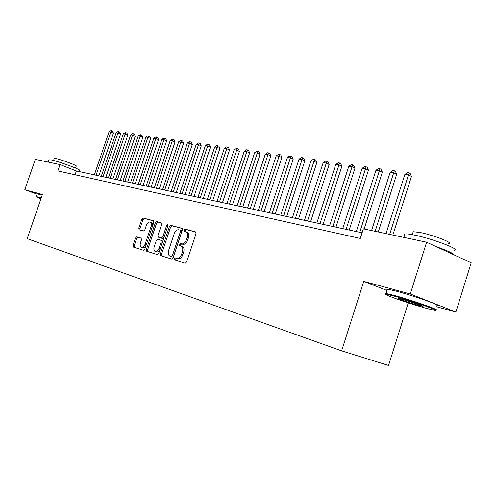<?xml version="1.0" encoding="UTF-8"?>
<svg xmlns="http://www.w3.org/2000/svg" width="496" height="496" viewBox="0 0 496 496"><rect width="100%" height="100%" fill="white"/><g stroke="black" fill="none" stroke-linecap="round" stroke-linejoin="round"><path stroke-width="0.74" d="M174.536 258.751L174.846 260.04L185.126 263.258L186.632 261.987L196.025 233.721L195.548 231.886L185.144 229.133L184.109 230.032L184.407 231.285L185.826 231.669C187.556 232.512 188.015 234.441 187.209 237.454L186.434 239.779C185.237 242.742 183.656 244.106 181.685 243.871L180.358 243.486L179.329 244.379L179.633 245.65L180.99 246.047C182.739 246.903 183.21 248.862 182.398 251.912L181.623 254.25C180.426 257.207 178.851 258.552 176.892 258.286L175.565 257.877L174.536 258.751M181.189 246.121L182.224 246.487C183.979 247.349 184.444 249.302 183.638 252.352L182.863 254.684C181.666 257.641 180.091 258.986 178.132 258.714L176.805 258.304L175.776 259.179L175.925 260.381M195.901 232.116L186.372 229.592L185.337 230.491L185.386 231.551M186.037 231.75L187.054 232.128C188.784 232.971 189.243 234.899 188.443 237.906L187.668 240.231C186.477 243.195 184.89 244.553 182.919 244.311L181.592 243.933L180.563 244.819L180.649 245.948M136.809 236.815L135.47 238.018L133.002 245.359L133.356 247.076L143.474 250.238L144.844 249.029L153.772 222.431L153.407 220.726L143.139 218.004L141.794 219.232L138.818 228.073L139.171 229.76L143.505 230.993L144.863 229.772L146.351 225.345C147.306 222.977 148.54 221.886 150.046 222.072C151.348 222.723 151.671 224.242 151.02 226.629L145.148 244.106C144.206 246.456 142.991 247.535 141.509 247.343C140.182 246.679 139.853 245.129 140.517 242.705L141.49 239.81L141.124 238.092L136.809 236.815L138.012 237.243L136.679 238.44L134.211 245.774L134.391 247.399M42.402 194.5L24.8 189.739L35.309 159.359L60.028 164.591L57.852 170.922L360.282 238.446L363.363 228.817L426.616 242.209L410.297 293.985L363.773 281.399L341.626 350.852L27.193 238.644L42.402 194.5M160.301 253.822L160.71 255.626L171.69 259.061L173.147 257.808L182.392 230.076L181.97 228.296L170.835 225.345L169.403 226.604L160.301 253.822L161.529 254.25L161.752 255.955M157.294 254.56L146.754 251.267L146.376 249.507L155.322 222.847L156.705 221.6L161.256 222.803L161.634 224.533L157.982 235.433L158.385 237.187L161.417 238.055L162.831 236.809L166.656 225.382L167.667 224.502L167.939 225.723L158.708 253.332L157.294 254.56M341.626 350.852L388.542 365.447L408.264 302.858M436.567 306.739L455.861 312.071L410.297 293.985M455.861 312.071L471.2 262.812L426.616 242.209M24.8 189.739L37.113 194.165M362.086 232.81L76.365 170.953L60.028 164.591M75.057 174.766L76.365 170.953M363.773 281.399L387.029 290.489M182.286 228.507L172.05 225.798L170.624 227.063L161.529 254.25M171.114 256.544L172.608 257.009L171.368 256.575L172.391 255.7L180.494 231.409L180.197 230.156L178.802 229.784C176.867 229.586 175.317 230.944 174.152 233.852L168.646 250.337C167.834 253.357 168.287 255.297 170.004 256.153L172.608 257.009L173.625 256.134L172.391 255.7M180.259 230.181L181.406 230.609L181.716 231.861L173.625 256.134M161.547 223.014L157.914 222.053L156.531 223.293L147.597 249.928L147.796 251.59M159.532 237.596L162.638 238.495L164.052 237.249L167.871 225.835L166.656 225.382M154.188 246.76C153.518 249.24 153.872 250.821 155.254 251.509C156.792 251.714 158.05 250.616 159.011 248.223L161.119 241.93L160.723 240.163L157.678 239.283L156.283 240.517L154.188 246.76M156.37 251.9L156.476 251.937C158.019 252.142 159.272 251.044 160.239 248.651L159.011 248.223M160.778 240.182L161.932 240.597L162.341 242.364L160.239 248.651M141.354 238.229L138.012 237.243M142.619 247.733L142.724 247.764C144.094 247.975 145.266 247.014 146.239 244.875M152.334 226.722C152.836 224.496 152.477 223.095 151.249 222.518L150.189 222.127M153.692 220.931L144.336 218.451L142.991 219.672L140.021 228.507L140.126 230.032M392.844 235.054L411.469 176.452L408.605 174.939L404.86 174.4L386.012 233.61M389.695 234.391L409.095 172.868L410.235 173.47L411.469 176.452M404.86 174.4L407.594 172.651L409.095 172.868M385.956 293.496L386.365 294.289C380.773 293.638 408.22 303.31 425.32 308.053L434.657 310.322C442.035 311.544 412.691 301.14 395.182 296.36L386.365 294.289C385.187 293.7 385.057 293.434 385.956 293.496L394.99 295.61C412.746 300.44 442.637 311.023 435.562 309.944M417.967 305.201C409.243 302.789 395.138 297.798 398.511 298.307L402.901 299.355C411.469 301.704 425.754 306.745 422.66 306.323L417.967 305.201M400.216 298.648L421.048 305.313M404.562 235.166L404.135 234.36L404.953 233.932C406.46 233.709 409.522 234.075 414.148 235.017C432.221 238.576 461.745 249.866 454.243 250.263M436.43 246.741C447.324 250.536 453.053 253.183 453.611 254.684M412.92 232.643L413.218 231.713L419.932 232.457C432.952 234.968 454.026 243.065 448.688 243.462M387.264 289.738L386.737 289.249L387.45 289.149L396.391 291.177C414.166 295.914 444.038 306.553 436.933 305.579M41.131 198.195L36.543 196.974L40.908 198.846M36.363 196.608L41.261 197.811M48.949 159.855L51.02 159.879C58.454 161.299 82.206 170.085 79.521 170.395L79.124 171.548M54.213 158.534L55.732 158.54C61.107 159.538 78.126 165.856 76.217 166.129L75.553 168.076M37.212 193.88L42.197 195.095M36.543 196.974L36.301 196.484L37.243 193.793M378.274 231.973L396.67 174.301L393.805 172.806L390.178 172.286L371.566 230.553M375.137 231.31L394.32 170.773L395.467 171.368L396.67 174.301M390.178 172.286L392.869 170.562L394.32 170.773M364.163 228.985L382.335 172.211L379.471 170.742L375.956 170.233L356.295 231.558M359.749 232.308L380.004 168.739L381.151 169.334L382.335 172.211M375.956 170.233L378.597 168.541L380.004 168.739M349.215 230.026L368.429 170.196L365.571 168.733L362.161 168.243L342.742 228.625M346.09 229.35L366.129 166.768L367.269 167.357L368.429 170.196M362.161 168.243L364.765 166.575L366.129 166.768M335.959 227.156L354.944 168.231L352.086 166.792L348.781 166.315L329.592 225.779M332.841 226.48L352.668 164.858L353.809 165.441L354.944 168.231M348.781 166.315L351.342 164.672L352.668 164.858M323.101 224.372L341.856 166.334L339.004 164.908L335.792 164.443L316.832 223.014M319.988 223.696L339.605 163.004L340.746 163.581L341.856 166.334M335.792 164.443L338.322 162.824L339.605 163.004M310.614 221.669L329.152 164.486L326.306 163.072L323.187 162.626L304.451 220.336M307.514 220.999L326.92 161.206L328.061 161.77L329.152 164.486M323.187 162.626L325.674 161.026L326.92 161.206M298.487 219.04L316.814 162.688L313.968 161.293L310.942 160.859L292.423 217.732M295.399 218.37L314.6 159.458L315.741 160.016L316.814 162.688M310.942 160.859L313.391 159.284L314.6 159.458M286.707 216.492L304.817 160.946L301.983 159.569L299.038 159.142L280.736 215.202M283.625 215.822L302.634 157.759L303.769 158.311L304.817 160.946M299.038 159.142L301.456 157.592L302.634 157.759M275.255 214.012L293.161 159.253L290.334 157.889L287.469 157.474L269.378 212.741M272.186 213.348L290.997 156.11L292.125 156.655L293.161 159.253M287.469 157.474L289.85 155.949L290.997 156.11M264.12 211.6L281.821 157.604L279.006 156.252L276.222 155.849L258.329 210.347M261.063 210.943L279.682 154.504L280.81 155.043L281.821 157.604M276.222 155.849L278.566 154.343L279.682 154.504M253.289 209.256L270.797 156.004L267.983 154.665L265.273 154.275L247.585 208.022M250.244 208.599L267.983 154.665L268.677 152.942L269.799 153.475L270.797 156.004M265.273 154.275L267.592 152.787L268.677 152.942M242.749 206.975L260.059 154.442L257.257 153.115L254.622 152.737L237.131 205.759M239.717 206.317L257.257 153.115L257.963 151.423L259.079 151.95L260.059 154.442M254.622 152.737L256.903 151.268L257.963 151.423M232.488 204.755L249.612 152.923L246.822 151.615L244.249 151.243L226.951 203.552M229.468 204.098L246.822 151.615L247.535 149.941L248.645 150.468L249.612 152.923M244.249 151.243L246.506 149.792L247.535 149.941M222.499 202.591L239.432 151.441L236.654 150.145L234.149 149.786L217.037 201.407M219.492 201.94L236.654 150.145L237.373 148.496L238.489 149.017L239.432 151.441M234.149 149.786L236.375 148.354L237.373 148.496M212.765 200.483L229.518 150.003L226.746 148.719L224.31 148.366L207.378 199.318M209.771 199.832L226.746 148.719L227.478 147.095L228.588 147.61L229.518 150.003M224.31 148.366L226.505 146.959L227.478 147.095M203.279 198.431L219.852 148.595L217.093 147.324L214.718 146.983L197.972 197.278M200.297 197.786L217.093 147.324L217.837 145.725L218.941 146.233L219.852 148.595M214.718 146.983L216.882 145.588L217.837 145.725M194.035 196.428L210.434 147.225L207.681 145.973L205.369 145.638L188.796 195.294M191.065 195.784L207.681 145.973L208.432 144.392L209.529 144.894L210.434 147.225M205.369 145.638L207.508 144.262L208.432 144.392M185.014 194.475L201.246 145.892L198.512 144.646L196.249 144.324L179.85 193.359M182.063 193.837L198.512 144.646L199.262 143.09L200.359 143.592L201.246 145.892M196.249 144.324L198.363 142.96L199.262 143.09M176.223 192.572L192.281 144.59L189.559 143.356L187.352 143.04L171.126 191.468M173.284 191.933L189.559 143.356L190.321 141.819L191.406 142.315L192.281 144.59M187.352 143.04L189.435 141.695L190.321 141.819M167.642 190.712L183.539 143.319L180.823 142.098L178.672 141.788L162.607 189.621M164.715 190.08L180.823 142.098L181.592 140.585L182.677 141.075L183.539 143.319M178.672 141.788L180.73 140.461L181.592 140.585M159.266 188.902L175.001 142.079L172.298 140.87L170.202 140.566L154.299 187.823M156.358 188.269L172.298 140.87L173.073 139.376L174.152 139.86L175.001 142.079M170.202 140.566L172.23 139.252L173.073 139.376M151.088 187.128L166.662 140.864L163.978 139.667L161.925 139.37L146.184 186.068M148.192 186.502L163.978 139.667L164.759 138.192L165.831 138.675L166.662 140.864M161.925 139.37L163.934 138.074L164.759 138.192M143.102 185.399L158.522 139.68L155.849 138.496L153.847 138.204L138.26 184.351M140.225 184.779L155.849 138.496L156.631 137.039L157.703 137.516L158.522 139.68M153.847 138.204L155.831 136.927L156.631 137.039M135.296 183.712L150.573 138.527L147.907 137.349L145.954 137.07L130.522 182.677M132.438 183.092L147.907 137.349L148.695 135.916L149.761 136.388L150.573 138.527M145.954 137.07L147.913 135.805L148.695 135.916M127.677 182.063L142.798 137.398L140.151 136.233L138.235 135.954L122.958 181.04M124.831 181.443L140.151 136.233L140.945 134.813L141.999 135.284L142.798 137.398M138.235 135.954L140.176 134.707L140.945 134.813M120.224 180.445L135.203 136.295L132.568 135.141L130.696 134.869L115.562 179.44M117.397 179.837L132.568 135.141L133.362 133.74L134.416 134.199L135.203 136.295M130.696 134.869L132.612 133.635L133.362 133.74M112.945 178.87L127.776 135.216L125.153 134.069L123.324 133.808L108.339 177.872M110.131 178.262L125.153 134.069L125.953 132.686L127.001 133.145L127.776 135.216M123.324 133.808L125.221 132.581L125.953 132.686M105.822 177.326L120.516 134.156L117.905 133.027L116.114 132.767L101.271 176.34M103.025 176.725L117.905 133.027L118.705 131.657L119.747 132.11L120.516 134.156M116.114 132.767L117.986 131.558L118.705 131.657M98.853 175.82L113.41 133.126L110.813 132.004L109.064 131.75L94.358 174.846M96.069 175.218L110.813 132.004L111.612 130.653L112.654 131.105L113.41 133.126M109.064 131.75L110.918 130.553L111.612 130.653M178.12 258.714L176.88 258.28L178.132 258.714M182.863 254.684L181.623 254.25M183.638 252.352L182.398 251.912M181.592 243.933L180.358 243.486M182.919 244.311L181.685 243.871M187.668 240.231L186.434 239.779M188.443 237.906L187.209 237.454M186.372 229.592L185.144 229.133M176.805 258.304L175.565 257.877L176.805 258.304M170.624 227.063L169.403 226.604M172.05 225.798L170.835 225.345M181.716 231.861L180.494 231.409M171.238 256.581L170.004 256.153M147.597 249.928L146.376 249.507M156.531 223.293L155.322 222.847M157.914 222.053L156.705 221.6M159.6 237.621L158.385 237.187L159.588 237.621M162.638 238.495L161.417 238.055M164.052 237.249L162.831 236.809M162.341 242.364L161.119 241.93M146.357 244.528L145.148 244.106M152.216 227.069L151.02 226.629M140.021 228.507L138.818 228.073M142.991 219.672L141.794 219.232M144.336 218.451L143.139 218.004M134.211 245.774L133.002 245.359M136.679 238.44L135.47 238.018M182.224 246.487L181.164 246.109M181.424 230.615L180.197 230.156M156.476 251.937L155.254 251.509M161.944 240.597L160.723 240.163M142.724 247.764L141.509 247.343M387.45 289.149L386.068 293.508M412.288 234.651L413.218 231.713M404.953 233.932L403.856 237.392M422.449 305.92L422.66 306.323M53.543 160.487L54.262 158.398M49.011 159.675L48.18 162.08"/></g></svg>
